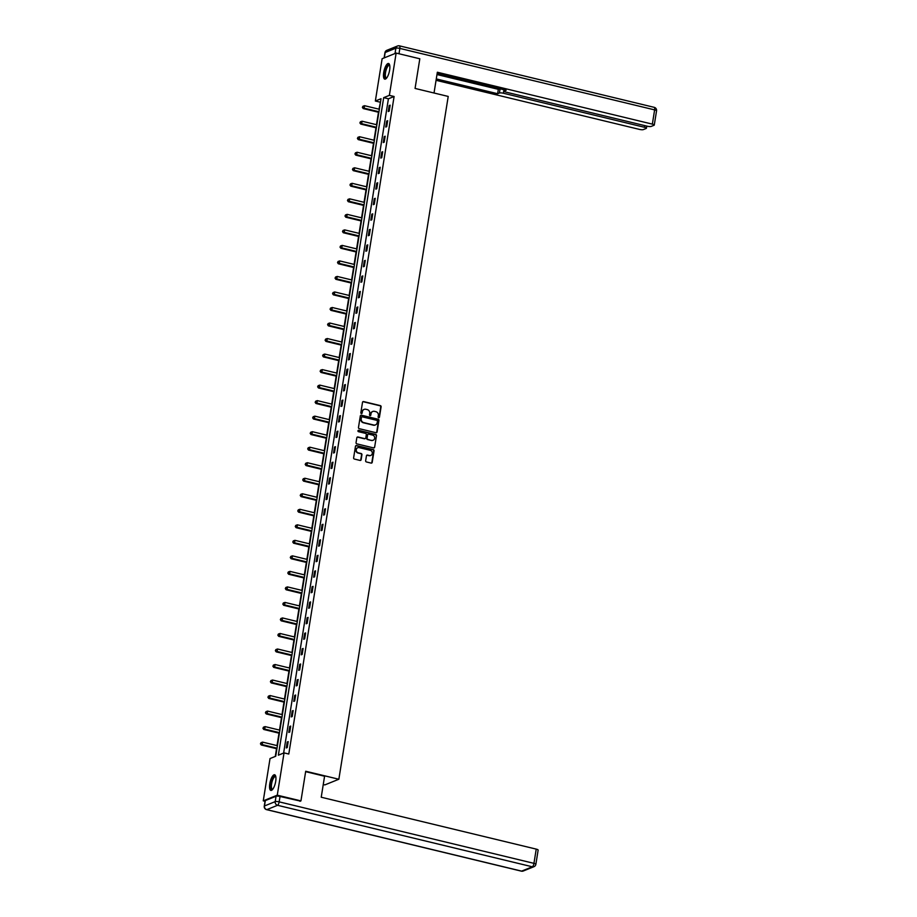 <?xml version="1.0" encoding="UTF-8"?>
<svg xmlns="http://www.w3.org/2000/svg" width="917" height="917" viewBox="0 0 917 917"><rect width="100%" height="100%" fill="white"/><g stroke="black" fill="none" stroke-linecap="round" stroke-linejoin="round"><path stroke-width="1.38" d="M378.687 417.716A0.711 0.653 68 0 0 379.443 417.189L381.105 406.816A1.009 0.928 68 0 0 380.337 405.612L363.602 401.577A1.009 0.928 68 0 0 362.513 402.322L360.851 412.707A0.711 0.653 68 0 0 361.768 413.521A0.711 0.653 68 0 0 362.146 413.017L362.364 411.676A3.244 2.98 68 0 1 365.837 409.269L367.236 409.601A3.244 2.98 68 0 1 369.711 413.452L369.494 414.793A0.711 0.653 68 0 0 370.411 415.607A0.711 0.653 68 0 0 370.8 415.103L371.007 413.762A3.244 2.98 68 0 1 374.491 411.355L375.878 411.687A3.244 2.98 68 0 1 378.354 415.539L378.136 416.88A0.711 0.653 68 0 0 378.687 417.716M378.859 417.739A0.711 0.653 68 0 0 379.065 417.35L380.727 406.965A1.009 0.928 68 0 0 379.959 405.761L363.224 401.726A1.009 0.928 68 0 0 362.88 401.715M361.562 413.567A0.711 0.653 68 0 0 361.768 413.166L362.364 411.676M370.204 415.653A0.711 0.653 68 0 0 370.422 415.263L371.007 413.762M269.781 783.783A8.058 2.659 103.6 0 1 274.63 774.762A8.058 2.659 103.6 0 1 275.696 781.387A8.058 2.659 103.6 0 1 270.847 790.408A8.058 2.659 103.6 0 1 269.781 783.783M383.707 72.512A8.058 2.659 103.6 0 1 388.556 63.491A8.058 2.659 103.6 0 1 389.622 70.128A8.058 2.659 103.6 0 1 384.773 79.149A8.058 2.659 103.6 0 1 383.707 72.512M365.654 460.758A1.009 0.928 68 0 0 366.433 461.962L371.121 463.096A1.009 0.928 68 0 0 372.21 462.34L374.056 450.82A1.009 0.928 68 0 0 373.288 449.617L356.553 445.57A1.009 0.928 68 0 0 355.464 446.327L353.618 457.858A1.009 0.928 68 0 0 354.386 459.05L360.06 460.426A1.009 0.928 68 0 0 361.149 459.669L361.94 454.74A1.009 0.928 68 0 0 361.16 453.537L358.352 452.86A2.705 2.487 68 0 1 357.756 447.737A2.705 2.487 68 0 1 359.189 447.634L370.204 450.293A2.705 2.487 68 0 1 370.8 455.417A2.705 2.487 68 0 1 369.368 455.52L367.534 455.073A1.009 0.928 68 0 0 366.445 455.829L365.654 460.758M396.144 53.071L419.814 58.78L415.069 88.433L448.218 96.434L338.854 779.244L305.705 771.243L300.948 800.896L277.266 795.177L263.259 800.839L270.034 758.554L275.719 756.25L381.036 98.727L375.351 101.019L382.125 58.722L396.144 53.071L389.37 95.357L383.684 97.649L278.367 755.184L284.041 752.891L277.266 795.177M284.041 752.891L288.786 754.026L394.104 96.503L389.37 95.357M375.993 432.721A1.009 0.928 68 0 0 377.082 431.964L378.927 420.445A1.009 0.928 68 0 0 378.148 419.241L361.413 415.195A1.009 0.928 68 0 0 360.324 415.951L358.478 427.482A1.009 0.928 68 0 0 359.258 428.675L375.993 432.721M376.486 435.632L374.64 447.152A1.009 0.928 68 0 1 373.563 447.909L356.828 443.862A1.009 0.928 68 0 1 356.048 442.67L356.839 437.73A1.009 0.928 68 0 1 357.928 436.985L364.714 438.613A1.009 0.928 68 0 0 365.803 437.868L366.319 434.589A1.009 0.928 68 0 0 365.551 433.397L358.49 431.689A0.711 0.653 68 0 1 358.329 430.348A0.711 0.653 68 0 1 358.707 430.325L375.718 434.429A1.009 0.928 68 0 1 376.486 435.632L374.64 447.152M323.265 784.516L324.836 784.906L338.854 779.244M394.104 96.503L388.418 98.795L283.628 753.063M389.198 105.558L388.246 111.519L389.186 111.14L390.149 105.168L389.198 105.558L390.046 105.764M386.71 121.078L385.759 127.05L386.699 126.661L387.662 120.689L386.71 121.078L387.559 121.285M384.223 136.599L383.272 142.571L384.212 142.192L385.174 136.22L384.223 136.599L385.083 136.805M381.736 152.119L380.784 158.091L381.724 157.713L382.687 151.741L381.736 152.119L382.595 152.325M379.248 167.651L378.297 173.611L379.237 173.233L380.2 167.261L379.248 167.651L380.108 167.845M376.761 183.171L375.81 189.143L376.761 188.753L377.712 182.781L376.761 183.171L377.621 183.377M374.285 198.691L373.322 204.663L374.274 204.273L375.225 198.313L374.285 198.691L375.133 198.897M371.798 214.211L370.835 220.183L371.786 219.805L372.738 213.833L371.798 214.211L372.646 214.418M369.31 229.731L368.347 235.703L369.299 235.325L370.25 229.353L369.31 229.731L370.159 229.938M366.823 245.263L365.86 251.235L366.811 250.845L367.763 244.873L366.823 245.263L367.671 245.469M364.336 260.783L363.373 266.755L364.324 266.366L365.275 260.405L364.336 260.783L365.184 260.99M361.848 276.304L360.897 282.276L361.837 281.897L362.8 275.925L361.848 276.304L362.696 276.51M359.361 291.824L358.409 297.796L359.349 297.417L360.312 291.446L359.361 291.824L360.209 292.03M356.873 307.355L355.922 313.316L356.862 312.938L357.825 306.966L356.873 307.355L357.722 307.562M354.386 322.876L353.435 328.848L354.375 328.458L355.337 322.486L354.386 322.876L355.246 323.082M351.899 338.396L350.947 344.368L351.887 343.99L352.85 338.018L351.899 338.396L352.758 338.602M349.411 353.916L348.46 359.888L349.411 359.51L350.363 353.538L349.411 353.916L350.271 354.122M346.924 369.436L345.973 375.408L346.924 375.03L347.875 369.058L346.924 369.436L347.784 369.643M344.448 384.968L343.485 390.94L344.437 390.55L345.388 384.578L344.448 384.968L345.296 385.174M341.961 400.488L340.998 406.46L341.949 406.071L342.901 400.11L341.961 400.488L342.809 400.695M339.473 416.009L338.511 421.98L339.462 421.602L340.413 415.63L339.473 416.009L340.322 416.215M336.986 431.529L336.023 437.501L336.975 437.122L337.926 431.15L336.986 431.529L337.834 431.735M334.499 447.06L333.547 453.021L334.487 452.643L335.45 446.671L334.499 447.06L335.347 447.267M332.011 462.581L331.06 468.553L332 468.163L332.963 462.191L332.011 462.581L332.86 462.787M329.524 478.101L328.573 484.073L329.512 483.695L330.475 477.723L329.524 478.101L330.372 478.307M327.037 493.621L326.085 499.593L327.025 499.215L327.988 493.243L327.037 493.621L327.896 493.827M324.549 509.153L323.598 515.113L324.538 514.735L325.501 508.763L324.549 509.153L325.409 509.348M322.062 524.673L321.11 530.645L322.062 530.255L323.013 524.283L322.062 524.673L322.922 524.879M319.575 540.193L318.623 546.165L319.575 545.775L320.526 539.815L319.575 540.193L320.434 540.4M317.099 555.713L316.136 561.685L317.087 561.307L318.039 555.335L317.099 555.713L317.947 555.92M314.611 571.234L313.648 577.206L314.6 576.827L315.551 570.855L314.611 571.234L315.459 571.44M312.124 586.765L311.161 592.737L312.112 592.348L313.064 586.376L312.124 586.765L312.972 586.972M309.637 602.286L308.674 608.258L309.625 607.868L310.576 601.907L309.637 602.286L310.485 602.492M307.149 617.806L306.186 623.778L307.138 623.4L308.089 617.428L307.149 617.806L307.997 618.012M304.662 633.326L303.71 639.298L304.65 638.92L305.613 632.948L304.662 633.326L305.51 633.532M302.174 648.858L301.223 654.818L302.163 654.44L303.126 648.468L302.174 648.858L303.023 649.064M299.687 664.378L298.736 670.35L299.676 669.96L300.638 663.988L299.687 664.378L300.547 664.584M297.2 679.898L296.248 685.87L297.188 685.492L298.151 679.52L297.2 679.898L298.059 680.105M294.712 695.418L293.761 701.39L294.701 701.012L295.664 695.04L294.712 695.418L295.572 695.625M292.225 710.95L291.274 716.911L292.225 716.532L293.176 710.56L292.225 710.95L293.085 711.145M289.749 726.47L288.786 732.442L289.738 732.053L290.689 726.081L289.749 726.47L290.597 726.677M287.262 741.991L286.299 747.963L287.25 747.573L288.202 741.612L287.262 741.991L288.11 742.197M380.509 101.993L378.973 109.169M378.48 112.241L376.486 124.689M375.993 127.772L373.998 140.221M373.506 143.293L371.511 155.741M371.018 158.813L369.024 171.261M368.531 174.333L366.536 186.781M366.043 189.865L364.049 202.302M363.556 205.385L361.562 217.833M361.069 220.905L359.074 233.354M358.581 236.426L356.587 248.874M356.094 251.946L354.111 264.394M353.618 267.477L351.624 279.926M351.131 282.998L349.136 295.446M348.643 298.518L346.649 310.966M346.156 314.038L344.162 326.486M343.669 329.57L341.674 342.018M341.181 345.09L339.187 357.538M338.694 360.61L336.699 373.059M336.207 376.13L334.212 388.579M333.719 391.662L331.725 404.099M331.232 407.182L329.237 419.631M328.745 422.703L326.75 435.151M326.269 438.223L324.274 450.671M323.781 453.743L321.787 466.191M321.294 469.275L319.299 481.723M318.807 484.795L316.812 497.243M316.319 500.315L314.325 512.763M313.832 515.835L311.837 528.284M311.344 531.367L309.35 543.804M308.857 546.887L306.863 559.336M306.37 562.408L304.375 574.856M303.882 577.928L301.888 590.376M301.395 593.459L299.4 605.896M298.908 608.98L296.925 621.428M296.432 624.5L294.437 636.948M293.944 640.02L291.95 652.468M291.457 655.54L289.463 667.989M288.97 671.072L286.975 683.52M286.482 686.592L284.488 699.041M283.995 702.113L282 714.561M281.508 717.633L279.513 730.081M279.02 733.164L277.026 745.601M276.533 748.685L275.295 756.422M265.036 801.263L263.259 800.839M300.948 800.896L299.962 801.298M380.097 102.165L375.351 101.019M388.418 98.795L383.684 97.649M372.589 411.561A3.244 2.98 68 0 0 370.628 413.911M363.934 409.475A3.244 2.98 68 0 0 361.986 411.825M376.325 432.732A1.009 0.928 68 0 0 376.704 432.113L378.549 420.594A1.009 0.928 68 0 0 377.77 419.39L361.034 415.355A1.009 0.928 68 0 0 360.702 415.332M377.449 421.201A0.711 0.653 68 0 0 376.91 420.364L362.215 416.811A0.711 0.653 68 0 0 361.458 417.338L361.229 418.76A3.244 2.98 68 0 0 363.705 422.599L373.746 425.018A3.244 2.98 68 0 0 377.219 422.611L377.449 421.201M361.665 416.948A0.711 0.653 68 0 0 361.08 417.499L361.458 417.338M375.271 424.972A3.244 2.98 68 0 1 373.368 425.179L363.327 422.748A3.244 2.98 68 0 1 360.851 418.909L361.08 417.499M373.895 447.92A1.009 0.928 68 0 0 374.262 447.301M365.046 438.635A1.009 0.928 68 0 1 364.336 438.773L357.55 437.134A1.009 0.928 68 0 0 357.206 437.111M376.108 435.781A1.009 0.928 68 0 0 375.34 434.578L358.329 430.474A0.711 0.653 68 0 0 358.157 430.451M371.752 440.32A2.705 2.487 68 0 0 374.675 437.535A2.705 2.487 68 0 0 372.589 435.094L368.714 434.154A1.009 0.928 68 0 0 367.625 434.91L367.098 438.177A1.009 0.928 68 0 0 367.877 439.381L371.374 440.469A2.705 2.487 68 0 0 373.001 440.286M367.992 434.291A1.009 0.928 68 0 0 367.247 435.059L367.625 434.91M371.374 440.469L367.499 439.53A1.009 0.928 68 0 1 366.72 438.337L367.247 435.059M370.606 455.485A2.705 2.487 68 0 1 368.989 455.669L367.155 455.222A1.009 0.928 68 0 0 366.811 455.21M357.573 447.817A2.705 2.487 68 0 0 357.974 453.009L358.352 452.86M360.404 460.437A1.009 0.928 68 0 0 360.771 459.818L361.562 454.889A1.009 0.928 68 0 0 360.782 453.686L357.974 453.009M371.465 463.108A1.009 0.928 68 0 0 371.832 462.489L373.678 450.969A1.009 0.928 68 0 0 372.91 449.766L356.174 445.731A1.009 0.928 68 0 0 355.83 445.708M379.351 109.261L364.565 105.696L364.164 108.183L363.212 108.561L378.859 112.332M362.765 107.255L362.926 106.257L362.387 107.404L364.164 108.183L378.95 111.748M362.926 106.257L364.565 105.696M363.212 108.561L362.387 107.404M386.607 78.083A6.969 2.304 103.6 0 1 384.67 75.756A6.969 2.304 103.6 0 1 386.424 67.377A6.969 2.304 103.6 0 1 389.702 65.279M389.748 65.531A6.453 2.132 -76.4 0 0 389.404 65.348A6.453 2.132 -76.4 0 0 386.596 68.672A6.453 2.132 -76.4 0 0 385.346 75.561A6.453 2.132 -76.4 0 0 386.378 77.888A6.453 2.132 -76.4 0 0 386.756 77.888M388.957 63.709A8.001 2.648 -76.4 0 0 385.633 68.294A8.001 2.648 -76.4 0 0 384.257 76.386A8.001 2.648 -76.4 0 0 385.232 79.137M272.681 789.342A6.969 2.304 103.6 0 1 270.744 787.015A6.969 2.304 103.6 0 1 272.498 778.636A6.969 2.304 103.6 0 1 275.776 776.539M275.822 776.791A6.453 2.132 -76.4 0 0 275.478 776.607A6.453 2.132 -76.4 0 0 272.67 779.931A6.453 2.132 -76.4 0 0 271.421 786.82A6.453 2.132 -76.4 0 0 272.452 789.159A6.453 2.132 -76.4 0 0 272.83 789.147M275.031 774.968A8.001 2.648 -76.4 0 0 271.707 779.553A8.001 2.648 -76.4 0 0 270.332 787.646A8.001 2.648 -76.4 0 0 271.306 790.408M434.028 93.007L437.352 72.237L652.354 124.127L654.623 109.891L399.846 48.406L398.998 53.759M503.949 89.751L503.387 93.236L644.513 127.291L644.777 125.618M503.387 93.236A3.095 0.676 -170.9 0 0 499.41 93.007L500.086 88.811M436.286 78.919L497.633 93.717L499.41 93.007M436.056 80.306L639.367 129.377A3.095 0.676 -170.9 0 0 643.344 129.595L646.221 128.437A3.095 0.676 -170.9 0 0 646.439 128.242A3.095 0.676 -170.9 0 0 644.513 127.291M504.545 89.889L504.373 91.001A3.095 0.676 -170.9 0 0 504.155 91.196A3.095 0.676 -170.9 0 0 506.081 92.147L647.196 126.202A3.095 0.676 -170.9 0 0 651.173 126.431L654.05 125.274A3.095 0.676 -170.9 0 0 654.268 125.079A3.095 0.676 -170.9 0 0 652.354 124.127M504.373 91.001L506.15 90.279L437.134 73.624M436.985 74.541L498.332 89.339L499.811 88.754M498.332 89.339L497.633 93.717M305.636 771.656L324.584 776.229L321.225 797.228L536.227 849.119A3.095 0.676 9.1 0 1 538.141 850.07L535.872 864.295A3.095 0.676 -170.9 0 0 533.946 863.356L536.227 849.119M276.051 796.254L265.334 800.587L264.474 805.963L275.192 801.63L276.051 796.254A3.095 0.676 9.1 0 1 280.029 796.483L300.444 801.103M264.256 806.158A3.095 3.095 0 0 0 266.595 809.654A3.095 1.02 -76.4 0 0 266.836 809.631L521.613 871.127L532.33 866.794L277.553 805.298L266.836 809.631A3.095 2.843 68 0 1 264.474 805.963A3.095 0.676 -170.9 0 0 264.256 806.158L265.116 800.782A3.095 0.676 9.1 0 1 265.334 800.587M376.864 124.781L362.077 121.216L361.676 123.703L360.736 124.082L376.371 127.864M360.278 122.775L360.438 121.778L359.9 122.924L361.676 123.703L376.463 127.268M360.438 121.778L362.077 121.216M360.736 124.082L359.9 122.924M374.377 140.312L359.59 136.736L359.189 139.224L358.249 139.613L373.884 143.384M357.79 138.295L357.951 137.298L357.412 138.456L359.189 139.224L373.976 142.8M357.951 137.298L359.59 136.736M358.249 139.613L357.412 138.456M371.889 155.833L357.103 152.256L356.702 154.744L355.762 155.133L371.396 158.905M355.315 153.815L355.464 152.83L354.936 153.976L356.702 154.744L371.488 158.32M355.464 152.83L357.103 152.256M355.762 155.133L354.936 153.976M369.402 171.353L354.615 167.788L354.214 170.275L353.274 170.654L368.909 174.425M352.827 169.347L352.988 168.35L352.449 169.496L354.214 170.275L369.001 173.84M352.988 168.35L354.615 167.788M353.274 170.654L352.449 169.496M366.915 186.873L352.128 183.308L351.738 185.796L350.787 186.174L366.422 189.957M350.34 184.867L350.5 183.87L349.962 185.016L351.738 185.796L366.513 189.36M350.5 183.87L352.128 183.308M350.787 186.174L349.962 185.016M364.427 202.393L349.641 198.829L349.251 201.316L348.3 201.706L363.934 205.477M347.852 200.387L348.013 199.39L347.474 200.536L349.251 201.316L364.026 204.881M348.013 199.39L349.641 198.829M348.3 201.706L347.474 200.536M361.94 217.925L347.153 214.349L346.764 216.836L345.812 217.226L361.447 220.997M345.365 215.908L345.526 214.922L344.987 216.068L346.764 216.836L361.539 220.412M345.526 214.922L347.153 214.349M345.812 217.226L344.987 216.068M359.453 233.445L344.677 229.88L344.276 232.368L343.325 232.746L358.96 236.517M342.878 231.439L343.038 230.442L342.5 231.588L344.276 232.368L359.063 235.933M343.038 230.442L344.677 229.88M343.325 232.746L342.5 231.588M356.965 248.965L342.19 245.401L341.789 247.888L340.837 248.266L356.472 252.037M340.39 246.96L340.551 245.962L340.012 247.109L341.789 247.888L356.575 251.453M340.551 245.962L342.19 245.401M340.837 248.266L340.012 247.109M354.489 264.486L339.703 260.921L339.301 263.408L338.35 263.787L353.996 267.569M337.903 262.48L338.064 261.483L337.525 262.629L339.301 263.408L354.088 266.973M338.064 261.483L339.703 260.921M338.35 263.787L337.525 262.629M352.002 280.017L337.215 276.441L336.814 278.928L335.863 279.318L351.509 283.089M335.416 278L335.576 277.003L335.037 278.16L336.814 278.928L351.601 282.505M335.576 277.003L337.215 276.441M335.863 279.318L335.037 278.16M349.515 295.538L334.728 291.961L334.327 294.46L333.387 294.838L349.022 298.61M332.928 293.52L333.089 292.534L332.55 293.681L334.327 294.46L349.113 298.025M333.089 292.534L334.728 291.961M333.387 294.838L332.55 293.681M347.027 311.058L332.241 307.493L331.839 309.98L330.899 310.359L346.534 314.13M330.441 309.052L330.601 308.055L330.063 309.201L331.839 309.98L346.626 313.545M330.601 308.055L332.241 307.493M330.899 310.359L330.063 309.201M344.54 326.578L329.753 323.013L329.352 325.501L328.412 325.879L344.047 329.662M327.965 324.572L328.114 323.575L327.587 324.721L329.352 325.501L344.139 329.065M328.114 323.575L329.753 323.013M328.412 325.879L327.587 324.721M342.052 342.098L327.266 338.533L326.865 341.021L325.925 341.411L341.56 345.182M325.478 340.092L325.638 339.095L325.099 340.253L326.865 341.021L341.651 344.597M325.638 339.095L327.266 338.533M325.925 341.411L325.099 340.253M339.565 357.63L324.778 354.054L324.377 356.541L323.437 356.931L339.072 360.702M322.99 355.613L323.151 354.627L322.612 355.773L324.377 356.541L339.164 360.117M323.151 354.627L324.778 354.054M323.437 356.931L322.612 355.773M337.078 373.15L322.291 369.585L321.901 372.073L320.95 372.451L336.585 376.222M320.503 371.144L320.663 370.147L320.125 371.293L321.901 372.073L336.677 375.638M320.663 370.147L322.291 369.585M320.95 372.451L320.125 371.293M334.59 388.67L319.804 385.106L319.414 387.593L318.463 387.971L334.097 391.754M318.016 386.665L318.176 385.667L317.637 386.814L319.414 387.593L334.189 391.158M318.176 385.667L319.804 385.106M318.463 387.971L317.637 386.814M332.103 404.191L317.328 400.626L316.927 403.113L315.975 403.491L331.61 407.274M315.528 402.185L315.689 401.188L315.15 402.334L316.927 403.113L331.713 406.678M315.689 401.188L317.328 400.626M315.975 403.491L315.15 402.334M329.616 419.722L314.84 416.146L314.439 418.633L313.488 419.023L329.123 422.794M313.041 417.705L313.201 416.719L312.663 417.865L314.439 418.633L329.226 422.21M313.201 416.719L314.84 416.146M313.488 419.023L312.663 417.865M327.128 435.243L312.353 431.678L311.952 434.165L311.001 434.543L326.647 438.315M310.554 433.237L310.714 432.239L310.175 433.386L311.952 434.165L326.739 437.73M310.714 432.239L312.353 431.678M311.001 434.543L310.175 433.386M324.652 450.763L309.866 447.198L309.465 449.685L308.513 450.064L324.16 453.835M308.066 448.757L308.227 447.76L307.688 448.906L309.465 449.685L324.251 453.25M308.227 447.76L309.866 447.198M308.513 450.064L307.688 448.906M322.165 466.283L307.378 462.718L306.977 465.206L306.037 465.584L321.672 469.366M305.579 464.277L305.739 463.28L305.201 464.426L306.977 465.206L321.764 468.77M305.739 463.28L307.378 462.718M306.037 465.584L305.201 464.426M319.678 481.815L304.891 478.238L304.49 480.726L303.55 481.116L319.185 484.887M303.091 479.797L303.252 478.8L302.713 479.958L304.49 480.726L319.276 484.302M303.252 478.8L304.891 478.238M303.55 481.116L302.713 479.958M317.19 497.335L302.404 493.759L302.002 496.246L301.063 496.636L316.697 500.407M300.616 495.318L300.765 494.332L300.226 495.478L302.002 496.246L316.789 499.822M300.765 494.332L302.404 493.759M301.063 496.636L300.226 495.478M314.703 512.855L299.916 509.29L299.515 511.778L298.575 512.156L314.21 515.927M298.128 510.849L298.289 509.852L297.75 510.998L299.515 511.778L314.302 515.343M298.289 509.852L299.916 509.29M298.575 512.156L297.75 510.998M312.216 528.375L297.429 524.811L297.028 527.298L296.088 527.676L311.723 531.459M295.641 526.369L295.801 525.372L295.263 526.518L297.028 527.298L311.814 530.863M295.801 525.372L297.429 524.811M296.088 527.676L295.263 526.518M309.728 543.896L294.942 540.331L294.552 542.818L293.6 543.208L309.235 546.979M293.153 541.89L293.314 540.892L292.775 542.039L294.552 542.818L309.327 546.383M293.314 540.892L294.942 540.331M293.6 543.208L292.775 542.039M307.241 559.427L292.454 555.851L292.065 558.338L291.113 558.728L306.748 562.499M290.666 557.41L290.827 556.424L290.288 557.57L292.065 558.338L306.84 561.915M290.827 556.424L292.454 555.851M291.113 558.728L290.288 557.57M304.753 574.948L289.967 571.383L289.577 573.87L288.626 574.248L304.261 578.019M288.179 572.942L288.339 571.944L287.8 573.091L289.577 573.87L304.364 577.435M288.339 571.944L289.967 571.383M288.626 574.248L287.8 573.091M302.266 590.468L287.491 586.903L287.09 589.39L286.138 589.769L301.773 593.54M285.691 588.462L285.852 587.465L285.313 588.611L287.09 589.39L301.876 592.955M285.852 587.465L287.491 586.903M286.138 589.769L285.313 588.611M299.779 605.988L285.004 602.423L284.602 604.911L283.651 605.289L299.286 609.071M283.204 603.982L283.364 602.985L282.826 604.131L284.602 604.911L299.389 608.475M283.364 602.985L285.004 602.423M283.651 605.289L282.826 604.131M297.303 621.52L282.516 617.943L282.115 620.431L281.164 620.82L296.81 624.592M280.717 619.502L280.877 618.505L280.338 619.663L282.115 620.431L296.902 624.007M280.877 618.505L282.516 617.943M281.164 620.82L280.338 619.663M294.815 637.04L280.029 633.475L279.628 635.962L278.676 636.341L294.323 640.112M278.229 635.034L278.39 634.037L277.851 635.183L279.628 635.962L294.414 639.527M278.39 634.037L280.029 633.475M278.676 636.341L277.851 635.183M292.328 652.56L277.542 648.995L277.14 651.483L276.2 651.861L291.835 655.632M275.742 650.554L275.902 649.557L275.364 650.703L277.14 651.483L291.927 655.047M275.902 649.557L277.542 648.995M276.2 651.861L275.364 650.703M289.841 668.08L275.054 664.516L274.653 667.003L273.713 667.381L289.348 671.164M273.255 666.074L273.415 665.077L272.876 666.223L274.653 667.003L289.44 670.568M273.415 665.077L275.054 664.516M273.713 667.381L272.876 666.223M287.353 683.612L272.567 680.036L272.166 682.523L271.226 682.913L286.861 686.684M270.779 681.595L270.928 680.597L270.4 681.755L272.166 682.523L286.952 686.099M270.928 680.597L272.567 680.036M271.226 682.913L270.4 681.755M284.866 699.132L270.079 695.556L269.678 698.043L268.738 698.433L284.373 702.204M268.291 697.115L268.452 696.129L267.913 697.275L269.678 698.043L284.465 701.62M268.452 696.129L270.079 695.556M268.738 698.433L267.913 697.275M282.379 714.652L267.592 711.088L267.191 713.575L266.251 713.953L281.886 717.724M265.804 712.647L265.964 711.649L265.426 712.796L267.191 713.575L281.978 717.14M265.964 711.649L267.592 711.088M266.251 713.953L265.426 712.796M279.891 730.173L265.105 726.608L264.715 729.095L263.764 729.473L279.398 733.256M263.317 728.167L263.477 727.17L262.938 728.316L264.715 729.095L279.49 732.66M263.477 727.17L265.105 726.608M263.764 729.473L262.938 728.316M277.404 745.693L262.617 742.128L262.228 744.615L261.276 744.994L276.911 748.776M260.829 743.687L260.99 742.69L260.451 743.836L262.228 744.615L277.003 748.18M260.99 742.69L262.617 742.128M261.276 744.994L260.451 743.836M395.021 53.518L395.869 48.177L385.163 52.51L384.303 57.851M656.549 110.842A3.095 3.095 0 0 0 654.222 107.346A3.095 1.02 -76.4 0 1 654.623 109.891A3.095 0.676 9.1 0 1 656.549 110.842L654.268 125.079M384.945 52.705A3.095 0.676 9.1 0 1 385.163 52.51A3.095 2.843 68 0 1 386.836 50.32A3.095 3.095 0 0 0 384.945 52.705L384.108 57.931M654.222 107.346L399.445 45.85A3.095 3.095 0 0 0 397.554 45.988A3.095 2.843 -112 0 0 395.869 48.177A3.095 0.676 9.1 0 1 399.846 48.406A3.095 1.02 -76.4 0 0 399.445 45.85A3.095 1.02 -76.4 0 0 399.193 45.873M280.029 796.483L279.169 801.859L533.946 863.356A3.095 1.02 -76.4 0 1 532.33 866.794A3.095 2.843 68 0 0 533.969 866.68L523.252 871.012A3.095 2.843 -112 0 1 521.613 871.127A3.095 1.02 -76.4 0 1 521.372 871.15A3.095 3.095 0 0 0 523.252 871.012M535.654 864.49A3.095 0.676 -170.9 0 0 535.872 864.295A3.095 3.095 0 0 1 533.969 866.68M521.154 871.012A3.095 1.02 -76.4 0 0 521.372 871.15L266.595 809.654M279.169 801.859A3.095 0.676 -170.9 0 0 275.192 801.63A3.095 2.843 -112 0 0 277.553 805.298A3.095 1.02 -76.4 0 0 279.169 801.859M386.836 50.32L397.554 45.988M504.155 91.196L504.373 89.855M646.439 128.242L646.772 126.099"/></g></svg>

